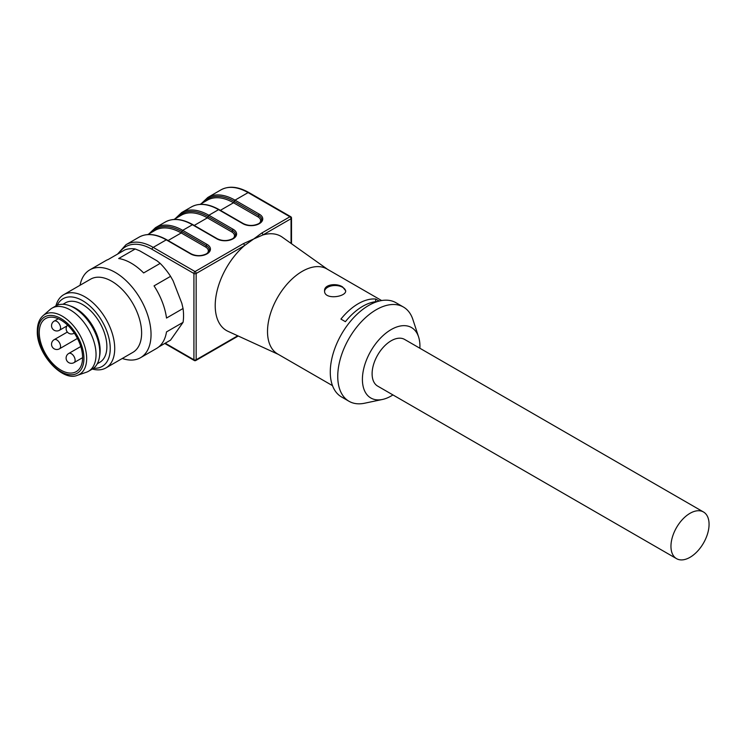<?xml version="1.0" encoding="UTF-8"?>
<svg xmlns="http://www.w3.org/2000/svg" width="746" height="746" viewBox="0 0 746 746"><rect width="100%" height="100%" fill="white"/><g stroke="black" fill="none" stroke-linecap="round" stroke-linejoin="round"><path stroke-width="1.12" d="M419.877 348.251A40.676 23.49 120 0 0 418.581 336.894A40.676 23.49 120 0 0 370.827 351.04A40.676 23.49 120 0 0 382.446 399.464A40.676 23.49 120 0 0 391.165 395.995A40.676 23.49 120 0 0 392.928 394.914M703.487 511.989L404.64 339.449A26.94 15.554 120 0 0 377.69 355.003A26.94 15.554 120 0 0 377.69 386.12L676.547 558.661A26.94 15.554 120 0 0 690.013 557.318A26.94 15.554 120 0 0 707.618 533.577A26.94 15.554 120 0 0 703.487 511.989A26.94 15.554 120 0 0 676.538 527.543A26.94 15.554 120 0 0 676.547 558.661M381.626 300.545L326.823 268.905A49.133 28.367 120 0 0 277.689 297.272A49.133 28.367 120 0 0 277.689 354.005L332.492 385.645M379.164 301.058L375.658 299.034A49.133 28.367 -60 0 0 340.922 319.092L345.398 321.675A49.133 28.367 -60 0 1 377.383 301.561M342.6 286.94C336.539 282.846 324.081 284.385 324.566 290.781C323.913 300.237 346.349 297.067 345.696 290.781L342.6 286.94M232.621 238.729A1.054 0.606 60 0 1 232.696 238.673C235.065 236.799 236.016 235.54 235.54 234.887A10.463 6.043 0 0 0 232.472 230.617L208.106 216.554A53.348 30.8 -120 0 0 176.671 217.888A53.358 30.81 60 0 1 208.106 216.554A1.054 0.606 -60 0 1 208.861 215.258L233.218 229.32A11.516 6.649 180 0 1 233.218 238.729L233.069 238.813A11.516 6.649 180 0 1 216.788 238.813L192.421 224.751L182.705 230.355L207.071 244.418A11.516 6.649 180 0 1 207.071 253.826L206.922 253.91A11.516 6.649 180 0 1 190.631 253.91L166.274 239.848L153.2 247.392L195.042 271.553L243.355 243.662L253.696 238.981L244.474 245.602A54.411 31.416 120 0 0 216.359 294.213A54.411 31.416 120 0 0 228.006 331.327L278.361 354.387M150.533 232.976A53.358 30.81 60 0 1 181.959 231.652L181.959 231.652A53.348 30.8 -120 0 0 150.524 232.985M327.494 269.287L282.342 237.219A54.411 31.416 120 0 0 262.909 234.953L253.696 238.981L261.79 233.013L289.924 216.769L248.082 192.608L235.009 200.161A1.054 0.606 120 0 0 234.263 201.457L234.263 201.457A53.348 30.8 -120 0 0 202.819 202.791A53.358 30.81 60 0 1 234.263 201.457A1.054 0.606 120 0 1 233.517 202.753A52.304 30.194 -120 0 0 207.369 200.161L200.087 204.367M418.581 336.894L412.892 319.521A54.411 31.416 120 0 0 403.427 307.035L395.958 302.717A54.411 31.416 120 0 0 341.547 334.133A54.411 31.416 120 0 0 341.547 396.965L349.016 401.283A54.411 31.416 120 0 0 364.561 403.232L382.446 399.464M403.427 307.035A54.411 31.416 120 0 0 349.016 338.451A54.411 31.416 120 0 0 349.016 401.283M165.22 343.197L193.923 359.768L193.923 273.493A1.585 0.914 120 0 1 195.042 271.553A1.585 0.914 60 0 1 196.161 273.493L244.474 245.602A1.585 0.914 -120 0 0 243.355 243.662M261.79 233.013A1.585 0.914 60 0 1 262.909 234.953L291.052 218.709A1.585 0.914 0 0 0 291.509 218.065L291.509 243.728M375.658 301.701L375.658 299.034M324.585 291.22A10.565 6.099 180 0 1 331.401 285.905A10.565 6.099 180 0 1 342.6 287.294A10.565 6.099 180 0 1 345.668 291.164M140.537 357.698L156.511 348.475A50.719 29.28 60 0 0 166.507 331.905L183.05 322.356A50.719 29.28 -120 0 0 183.05 308.499L166.517 318.048A50.719 29.28 60 0 0 154.04 285.877L170.573 276.337A50.719 29.28 -120 0 0 160.176 263.394L157.098 260.867L139.595 250.759L135.222 248.977A50.719 29.28 -120 0 0 124.824 249.91L108.282 259.459A50.719 29.28 60 0 0 105.801 260.634L89.828 269.856A50.719 29.28 60 0 1 140.537 299.137A50.719 29.28 60 0 1 140.537 357.698A50.719 29.28 60 0 1 133.114 359.992A50.719 29.28 60 0 1 122.297 358.472M183.05 308.499L181.838 303.324L173.081 280.757L170.573 276.337M158.777 346.918L170.564 340.111L183.05 322.356M55.913 305.907A42.261 24.404 60 0 1 63.699 294.698L90.602 279.172A42.261 24.404 60 0 1 132.863 303.566A42.261 24.404 60 0 1 132.863 352.373L105.969 367.899A42.261 24.404 60 0 1 99.778 369.811A42.261 24.404 60 0 1 92.364 369.046M63.699 294.698A42.261 24.404 60 0 1 105.969 319.101A42.261 24.404 60 0 1 105.969 367.899M80.036 285.27A50.719 29.28 60 0 1 89.828 269.856M160.176 263.394L143.642 272.943A50.719 29.28 60 0 0 118.679 258.526L135.222 248.977M57.218 305.273A39.09 22.566 60 0 1 100.98 319.372A39.09 22.566 60 0 1 96.411 368.216A39.09 22.566 60 0 1 93.567 368.226M97.288 363.759L99.759 362.332A34.344 19.825 -120 0 0 105.027 334.814A34.344 19.825 -120 0 0 82.592 304.555A34.344 19.825 -120 0 0 65.424 302.857L62.944 304.284M39.258 332.595A30.642 17.69 60 0 1 45.609 318.57A30.642 17.69 60 0 1 76.251 336.26A30.642 17.69 60 0 1 76.251 371.639A30.642 17.69 60 0 1 52.63 363.433A30.642 17.69 60 0 1 39.258 332.595M43.026 315.717L50.094 309.534A36.451 21.047 60 0 1 52.043 308.145A36.451 21.047 60 0 1 88.494 329.191A36.451 21.047 60 0 1 88.494 371.284A36.451 21.047 60 0 1 86.312 372.263L77.425 375.303A34.624 19.993 60 0 0 79.496 334.385A34.624 19.993 60 0 0 43.026 315.717C39.277 319.074 37.365 324.156 37.3 330.954C36.358 353.315 62.291 382.12 77.425 375.303M52.043 308.145L55.773 305.981A36.451 21.047 60 0 1 69.285 305.571A36.451 21.047 60 0 1 99.339 357.632A36.451 21.047 60 0 1 92.224 369.121L88.494 371.284M69.285 305.571L71.42 306.345A34.344 19.825 60 0 1 99.74 355.394L99.339 357.632M164.754 343.458L194.249 360.486A1.585 0.914 -60 0 1 193.923 359.768A1.585 0.914 0 0 0 196.161 359.768L196.161 273.493A1.585 0.914 180 0 1 193.923 273.493L152.072 249.332A52.817 30.493 -120 0 0 119.062 253.23M208.115 216.554A1.054 0.606 -60 0 1 207.369 217.851A52.304 30.194 -120 0 0 181.222 215.258L173.93 219.464M168.083 240.529L181.222 232.948A1.054 0.606 120 0 0 181.968 231.652A1.054 0.606 120 0 1 182.705 230.355A54.402 31.407 60 0 0 155.504 227.661L148.911 233.918M207.388 253.22A9.4 5.427 0 0 0 205.579 247.01L181.222 232.948A52.304 30.194 -120 0 0 155.075 230.355L147.783 234.561M291.052 243.401L291.052 218.709A1.585 0.914 60 0 0 289.924 216.769A1.585 0.914 -60 0 1 290.716 216.694L248.875 192.533A1.585 0.914 -60 0 0 248.082 192.608A54.402 31.407 -120 0 0 220.881 189.913L207.808 197.466A54.402 31.407 60 0 1 235.009 200.161L259.375 214.223A11.516 6.649 180 0 1 259.375 223.632L259.226 223.716A11.516 6.649 180 0 1 242.935 223.716L218.569 209.654L208.861 215.258A54.402 31.407 60 0 0 181.651 212.563L175.058 218.82M242.935 223.716A1.054 0.606 -60 0 1 243.466 223.66L219.1 209.598A1.054 0.606 -60 0 0 218.569 209.654A54.402 31.407 -120 0 0 191.368 206.959L181.651 212.563M216.788 238.813A1.054 0.606 -60 0 1 217.31 238.757L192.953 224.695A1.054 0.606 120 0 0 192.421 224.751A54.402 31.407 -120 0 0 165.22 222.056L155.504 227.661M190.631 253.91A1.054 0.606 -60 0 1 191.162 253.854L166.796 239.792A1.054 0.606 -60 0 0 166.274 239.848A54.402 31.407 -120 0 0 139.073 237.153L125.99 244.697A54.402 31.407 60 0 1 153.2 247.392A1.585 0.914 120 0 0 152.072 249.332M238.235 336.008L195.834 360.486A1.585 0.914 60 0 0 196.161 359.768L237.722 335.775M194.23 225.432L207.369 217.851L231.726 231.913A1.054 0.606 120 0 0 232.472 230.617A1.054 0.606 -60 0 1 233.218 229.32M233.535 238.123A9.4 5.427 0 0 0 231.726 231.913M220.378 210.335L233.517 202.753L257.874 216.816A1.054 0.606 120 0 0 258.62 215.519A1.054 0.606 -60 0 1 259.375 214.223M259.683 223.026A9.4 5.427 0 0 0 257.874 216.816M258.769 223.632A1.054 0.606 60 0 1 258.843 223.576L258.694 223.66A1.054 0.606 60 0 1 259.226 223.716M234.263 201.457L258.62 215.519A10.463 6.043 0 0 1 261.687 219.79C262.163 220.443 261.212 221.702 258.843 223.576A1.054 0.606 60 0 1 259.375 223.632M233.218 238.729A1.054 0.606 60 0 0 232.696 238.673L232.547 238.757A1.054 0.606 60 0 1 233.069 238.813M206.474 253.826A1.054 0.606 60 0 1 206.539 253.771L206.39 253.854A1.054 0.606 60 0 1 206.922 253.91M205.579 247.01A1.054 0.606 120 0 0 206.325 245.714A10.463 6.043 0 0 1 209.393 249.985C209.859 250.637 208.917 251.896 206.539 253.771A1.054 0.606 60 0 1 207.071 253.826M181.968 231.652L206.325 245.714A1.054 0.606 -60 0 1 207.071 244.418M37.915 331.821A32.535 18.79 60 0 1 72.427 328.734A32.535 18.79 60 0 1 72.427 374.753A32.535 18.79 60 0 1 37.915 331.821M59.456 330.264A5.287 3.049 -120 0 0 60.557 327.848A5.287 3.049 -120 0 0 58.244 322.533A5.287 3.049 -120 0 0 54.178 321.116A5.287 5.287 0 0 0 52.239 328.333A5.287 5.287 0 0 0 59.456 330.264L66.851 326.002M74.031 362.621A5.287 3.049 -120 0 0 74.833 358.388A5.287 3.049 -120 0 0 71.383 353.725A5.287 3.049 -120 0 0 68.744 353.464A5.287 5.287 0 0 0 66.814 360.682A5.287 5.287 0 0 0 74.031 362.621L82.592 357.67M59.456 348.811A5.287 3.049 -120 0 0 60.557 346.396A5.287 3.049 -120 0 0 58.244 341.081A5.287 3.049 -120 0 0 54.178 339.663A5.287 5.287 0 0 0 52.239 346.881A5.287 5.287 0 0 0 59.456 348.811L77.435 338.432M67.541 325.097A5.287 5.287 0 0 0 74.031 333.285A5.287 3.049 -120 0 0 74.283 333.108M125.99 244.697L117.542 254.116M194.249 360.486A1.585 1.585 0 0 0 195.834 360.486M291.509 218.065A1.585 1.585 0 0 0 290.716 216.694M248.875 192.533C238.077 186.5 228.752 185.623 220.881 189.913M258.694 223.66C253.612 226.038 248.539 226.038 243.466 223.66M219.1 209.598C208.33 203.593 199.089 202.716 191.368 206.959M207.808 197.466L201.206 203.723M232.547 238.757C227.465 241.135 222.392 241.135 217.31 238.757M192.953 224.695C182.183 218.69 172.932 217.813 165.22 222.056M206.39 253.854C201.317 256.232 196.245 256.232 191.162 253.854M166.796 239.792C156.026 233.787 146.785 232.911 139.073 237.153M58.281 318.747L54.178 321.116M80.773 346.526L68.744 353.464M67.317 332.082L54.178 339.663"/></g></svg>
